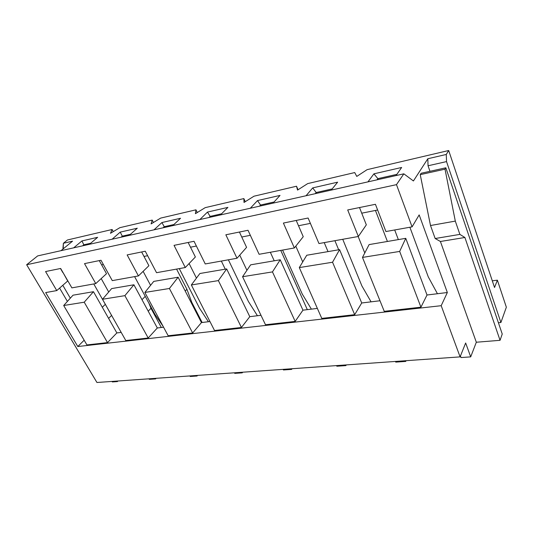 <?xml version="1.0" encoding="UTF-8"?>
<svg xmlns="http://www.w3.org/2000/svg" width="533" height="533" viewBox="0 0 533 533"><rect width="100%" height="100%" fill="white"/><g stroke="black" fill="none" stroke-linecap="round" stroke-linejoin="round"><path stroke-width="0.8" d="M506.35 307.208L500.9 322.512L498.408 322.745L500.9 322.512L446.541 161.592L428.046 165.776L427.826 158.741L446.274 154.463L448.693 150.513L367.104 169.661L356.77 176.416L354.725 172.565L307.701 183.599L354.725 172.565L356.77 176.416L367.104 169.661L448.693 150.513L494.537 287.5L497.382 280.171L506.35 307.208L497.382 280.171L492.299 280.818L497.382 280.171L494.537 287.5L448.693 150.513L446.274 154.463L427.826 158.741L413.421 180.96L427.826 158.741L428.046 165.776L429.971 171.306L428.046 165.776L446.541 161.592L446.274 154.463L446.541 161.592L500.9 322.512L506.35 307.208M502.239 334.031L500.054 340.314L476.322 342.233L470.699 356.877L460.998 357.556L460.432 356.037L460.998 357.556L470.699 356.877L476.322 342.233L440.411 241.489L435.168 238.518L430.504 225.519L420.237 174.644L421.123 173.265L420.237 174.644L430.504 225.519L435.168 238.518L440.411 241.489L476.322 342.233L500.054 340.314L502.239 334.031L445.835 167.795L445.008 169.181L455.309 221.108L459.879 234.393L464.896 237.485L500.054 340.314L464.896 237.485L440.411 241.489L464.896 237.485L459.879 234.393L435.168 238.518L459.879 234.393L455.309 221.108L430.504 225.519L455.309 221.108L445.008 169.181L420.237 174.644L445.008 169.181L445.835 167.795L421.123 173.265L445.835 167.795L502.239 334.031M117.94 381.008L117.427 381.581L112.316 381.934L112.017 381.421L112.316 381.934L117.427 381.581L117.94 381.008M156.116 378.317L155.616 378.91L149.3 379.349L148.993 378.816L149.3 379.349L155.616 378.91L156.116 378.317M197.563 375.392L197.077 376.012L190.208 376.491L189.908 375.932L190.208 376.491L197.077 376.012L197.563 375.392M242.708 372.207L242.249 372.853L234.753 373.373L234.453 372.794L234.753 373.373L242.249 372.853L242.708 372.207M292.077 368.729L291.644 369.396L283.429 369.969L283.136 369.356L283.429 369.969L291.644 369.396L292.077 368.729M346.283 364.905L345.89 365.605L336.856 366.238L336.563 365.591L336.856 366.238L345.89 365.605L346.283 364.905M406.086 360.688L405.733 361.421L395.746 362.12L395.466 361.441L395.746 362.12L405.733 361.421L406.086 360.688M26.65 264.741L96.939 382.487L460.099 356.883L441.191 305.695L77.811 346.53L45.678 292.577L56.771 290.585L45.565 271.55L60.655 268.472L71.882 287.873L95.767 283.589L84.507 263.615L101.004 260.251L112.276 280.625L138.427 275.934L127.147 254.921L145.262 251.223L156.542 272.689L185.284 267.533L174.038 245.36L194.025 241.282L205.245 263.948L236.998 258.258L225.845 234.793L248.012 230.276L259.098 254.288L294.356 247.965L283.396 223.061L308.114 218.024L318.967 243.554L358.349 236.485L347.696 209.955L375.432 204.299L385.919 231.542L412.076 226.851L396.485 184.645L26.65 264.741L396.485 184.645L412.076 226.851L419.171 214.899L447.34 292.517L441.191 305.695L460.099 356.883L465.655 342.992L470.699 356.877L465.655 342.992L460.099 356.883L96.939 382.487L26.65 264.741L37.663 255.907L403.834 173.825L396.485 184.645L403.834 173.825L413.421 180.96L403.834 173.825L37.663 255.907L26.65 264.741M73.028 295.189L93.462 291.698L116.86 332.925L121.198 332.392L116.86 332.925L107.513 342.606L86.939 344.931L63.694 305.509L73.028 295.189L63.694 305.509L86.939 344.931L107.513 342.606L116.86 332.925L93.462 291.698L84.221 302.204L107.513 342.606L84.221 302.204L63.694 305.509L84.221 302.204L93.462 291.698L73.028 295.189M111.63 288.593L133.903 284.789L157.315 327.982L163.571 327.215L157.315 327.982L148.207 338.009L125.795 340.54L102.483 299.266L111.63 288.593L102.483 299.266L125.795 340.54L148.207 338.009L157.315 327.982L133.903 284.789L124.889 295.655L148.207 338.009L124.889 295.655L102.483 299.266L124.889 295.655L133.903 284.789L111.63 288.593M153.744 281.397L178.122 277.227L201.447 322.585L208.416 321.732L201.447 322.585L192.666 332.985L168.162 335.75L144.856 292.444L153.744 281.397L144.856 292.444L168.162 335.75L192.666 332.985L201.447 322.585L178.122 277.227L169.414 288.493L192.666 332.985L169.414 288.493L144.856 292.444L169.414 288.493L178.122 277.227L153.744 281.397M199.882 273.509L226.672 268.932L249.784 316.675L257.432 315.736L249.784 316.675L241.436 327.469L214.526 330.513L191.347 284.962L199.882 273.509L191.347 284.962L214.526 330.513L241.436 327.469L249.784 316.675L226.672 268.932L218.377 280.611L241.436 327.469L218.377 280.611L191.347 284.962L218.377 280.611L226.672 268.932L199.882 273.509M250.637 264.834L280.218 259.784L302.951 310.173L311.392 309.14L302.951 310.173L295.175 321.399L265.494 324.75L242.575 276.714L250.637 264.834L242.575 276.714L265.494 324.75L295.175 321.399L302.951 310.173L280.218 259.784L272.47 271.903L295.175 321.399L272.47 271.903L242.575 276.714L272.47 271.903L280.218 259.784L250.637 264.834M306.748 255.247L339.581 249.637L361.72 302.984L379.982 300.752L361.72 302.984L354.678 314.677L321.779 318.394L299.306 267.586L306.748 255.247L299.306 267.586L321.779 318.394L354.678 314.677L361.72 302.984L339.581 249.637L332.552 262.236L354.678 314.677L332.552 262.236L299.306 267.586L332.552 262.236L339.581 249.637L306.748 255.247M369.103 244.594L405.753 238.331L427.02 295.002L437.446 293.73L427.02 295.002L420.937 307.188L384.253 311.332L362.48 257.419L369.103 244.594L362.48 257.419L384.253 311.332L420.937 307.188L427.02 295.002L405.753 238.331L399.67 251.429L420.937 307.188L399.67 251.429L362.48 257.419L399.67 251.429L405.753 238.331L369.103 244.594M296.528 186.224L298.04 189.781L296.528 186.224L253.988 196.204L296.528 186.224L297.541 190.094L296.528 186.224M243.854 198.582L245.267 201.674L243.854 198.582L205.185 207.657L243.854 198.582L244.021 202.46L243.854 198.582M195.957 209.822L197.277 212.54L195.957 209.822L160.653 218.104L195.957 209.822L195.418 213.68L195.957 209.822M152.211 220.089L153.444 222.494L152.211 220.089L119.852 227.678L152.211 220.089L151.092 223.92L152.211 220.089M112.097 229.496L113.249 231.642L112.097 229.496L67.451 239.977L112.097 229.496L110.491 233.294L112.097 229.496M63.007 272.536L67.698 280.991L56.771 290.585L45.678 292.577L77.811 346.53L441.191 305.695L447.34 292.517L437.446 293.73L447.34 292.517L419.171 214.899L412.076 226.851L385.919 231.542L375.432 204.299L347.696 209.955L358.349 236.485L318.967 243.554L308.114 218.024L283.396 223.061L294.356 247.965L259.098 254.288L248.012 230.276L225.845 234.793L236.998 258.258L205.245 263.948L194.025 241.282L174.038 245.36L185.284 267.533L156.542 272.689L145.262 251.223L127.147 254.921L138.427 275.934L112.276 280.625L101.004 260.251L84.507 263.615L95.767 283.589L71.882 287.873L60.655 268.472L45.565 271.55L56.771 290.585L67.698 280.991L63.007 272.536M307.701 183.599L297.541 190.094L307.701 183.599M253.988 196.204L244.021 202.46L253.988 196.204M205.185 207.657L195.418 213.68L205.185 207.657M160.653 218.104L151.092 223.92L160.653 218.104M119.852 227.678L110.491 233.294L119.852 227.678M67.451 239.977L63.394 243.281L72.561 241.156L60.982 250.677L72.561 241.156L63.394 243.281L63.2 248.851L62.934 248.385L64.08 248.125L62.934 248.385L63.394 243.281L67.451 239.977M73.687 247.832L81.962 240.923L97.646 237.318L89.431 244.301L97.646 237.318L81.962 240.923L73.687 247.832M154.01 229.823L161.905 222.554L180.54 218.27L172.759 225.619L180.54 218.27L161.905 222.554L154.01 229.823M250.323 208.236L257.512 200.581L280.025 195.411L273.036 203.146L280.025 195.411L257.512 200.581L250.323 208.236M367.937 181.873L373.913 173.838L401.649 167.462L396.019 175.577L401.649 167.462L373.913 173.838L367.937 181.873M306.049 195.744L312.711 187.896L337.629 182.173L331.233 190.101L337.629 182.173L312.711 187.896L306.049 195.744M199.882 219.543L207.477 212.081L227.911 207.384L220.475 214.926L227.911 207.384L207.477 212.081L199.882 219.543M112.11 239.217L120.225 232.128L137.287 228.211L129.259 235.373L137.287 228.211L120.225 232.128L112.11 239.217M103.369 264.515L101.616 264.861L106.507 273.696L95.767 283.589L106.507 273.696L101.616 264.861L103.369 264.515M147.628 255.72L143.997 256.44L148.894 265.72L138.427 275.934L148.894 265.72L143.997 256.44L147.628 255.72M196.377 246.033L190.501 247.205L195.378 256.979L185.284 267.533L195.378 256.979L190.501 247.205L196.377 246.033M250.337 235.313L241.749 237.018L246.572 247.352L236.998 258.258L246.572 247.352L241.749 237.018L250.337 235.313M310.393 223.38L298.507 225.745L303.244 236.699L294.356 247.965L303.244 236.699L298.507 225.745L310.393 223.38M377.63 210.022L361.727 213.18L366.324 224.839L358.349 236.485L366.324 224.839L361.727 213.18L377.63 210.022M394.693 229.97L398.351 239.597L394.693 229.97M405.46 360.734L405.733 361.421L405.46 360.734M342.739 239.29L361.92 285.974L371.075 301.845L361.92 285.974L342.739 239.29M364.779 252.968L358.176 236.519L364.779 252.968M359.502 207.55L361.727 213.18L359.502 207.55M84.161 340.214L77.811 346.53L84.161 340.214M317.362 308.407L311.392 309.14L317.362 308.407M260.983 315.303L257.432 315.736L260.983 315.303M209.962 321.539L208.416 321.732L209.962 321.539M409.884 227.245L428.285 276.9L437.446 293.73L428.285 276.9L409.884 227.245M387.418 241.462L375.445 210.455L387.418 241.462M396.858 174.371L377.877 178.642L378.223 179.568L377.877 178.642L377.004 179.841L377.877 178.642L373.913 173.838L377.877 178.642L396.858 174.371M334.904 240.689L338.688 249.79L334.904 240.689M345.604 364.952L345.89 365.605L345.604 364.952M282.583 250.077L302.284 294.123L311.392 309.14L302.284 294.123L282.583 250.077M302.731 261.91L295.802 246.133L302.731 261.91M296.221 220.449L298.507 225.745L296.221 220.449M328.022 251.616L324.224 242.608L328.022 251.616M332.186 188.922L316.169 192.526L316.529 193.392L316.169 192.526L315.196 193.692L316.169 192.526L312.711 187.896L316.169 192.526L332.186 188.922M280.758 250.403L307.321 309.64L280.758 250.403M291.351 368.783L291.644 369.396L291.351 368.783M228.377 259.804L248.411 301.491L257.432 315.736L248.411 301.491L228.377 259.804M246.926 270.311L239.743 255.127L246.926 270.311M239.417 232.028L241.749 237.018L239.417 232.028M274.222 260.804L270.344 252.276L274.222 260.804M274.075 201.994L260.544 205.038L260.91 205.865L260.544 205.038L259.491 206.184L260.544 205.038L257.512 200.581L260.544 205.038L274.075 201.994M241.949 372.261L242.249 372.853L241.949 372.261M179.281 268.605L199.502 308.181L208.416 321.732L199.502 308.181L179.281 268.605M196.45 278.113L189.108 263.535L196.45 278.113M188.149 242.482L190.501 247.205L188.149 242.482M225.266 269.172L221.335 261.063L225.266 269.172M221.575 213.806L210.135 216.385L210.508 217.158L210.135 216.385L209.023 217.491L210.135 216.385L207.477 212.081L210.135 216.385L221.575 213.806M191.84 302.444L202.14 322.498L191.84 302.444L191.367 302.977L191.84 302.444L186.91 289.259L185.244 291.071L186.91 289.259L176.57 269.092L186.91 289.259L191.84 302.444M196.777 375.445L197.077 376.012L196.777 375.445M134.602 276.62L154.903 314.277L163.071 326.289L154.903 314.277L134.602 276.62M150.579 285.328L143.13 271.344L150.579 285.328M141.638 251.962L143.997 256.44L141.638 251.962M173.911 224.533L164.251 226.705L164.624 227.444L164.251 226.705L163.091 227.791L164.251 226.705L161.905 222.554L164.251 226.705L173.911 224.533M150.979 308.307L161.326 327.489L150.979 308.307L148.227 311.205L150.979 308.307L148.847 303.044L150.979 308.307M155.316 378.37L155.616 378.91L155.316 378.37M93.775 283.949L114.348 320.266L93.775 283.949M108.705 292.004L101.203 278.579L108.705 292.004M99.258 260.604L101.616 264.861L99.258 260.604M145.249 296.368L141.991 299.699L145.249 296.368M130.445 234.313L122.304 236.146L122.677 236.845L122.304 236.146L121.104 237.198L122.304 236.146L120.225 232.128L122.304 236.146L130.445 234.313M111.57 315.449L108.612 318.394L111.57 315.449M117.12 381.062L117.427 381.581L117.12 381.062M70.316 298.187L62.801 285.288L70.316 298.187M59.603 288.1L67.398 301.411L59.603 288.1M60.476 268.512L62.827 272.57L60.476 268.512M105.307 304.363L102.303 307.274L105.307 304.363M90.643 243.268L83.808 244.807L84.181 245.48L83.808 244.807L82.588 245.833L83.808 244.807L81.962 240.923L83.808 244.807L90.643 243.268"/></g></svg>
